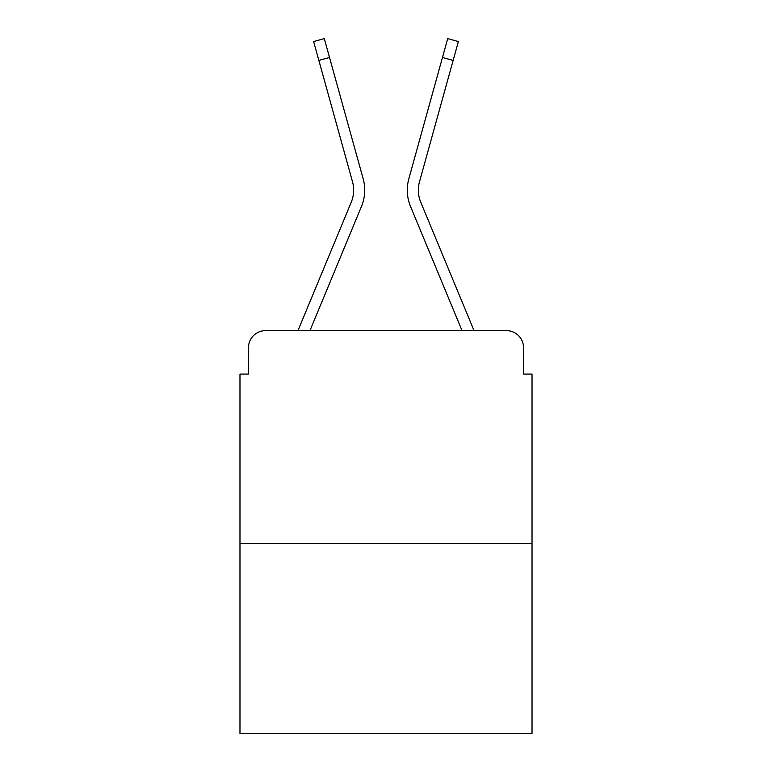 <?xml version="1.0" encoding="UTF-8"?>
<svg xmlns="http://www.w3.org/2000/svg" width="772" height="772" viewBox="0 0 772 772"><rect width="100%" height="100%" fill="white"/><g stroke="black" fill="none" stroke-linecap="round" stroke-linejoin="round"><path stroke-width="1.16" d="M248.487 347.68L248.487 374.082L248.487 347.68A17.032 17.032 0 0 1 265.52 330.657L298.088 330.657A53.644 53.644 0 0 1 299.411 327.125L351.241 202.235A31.507 31.507 0 0 0 352.495 181.738L313.625 41.563L324.288 38.6L329.528 57.475L318.855 60.428M532.024 543.527L239.976 543.527L239.976 733.4L532.024 733.4L532.024 374.082L523.512 374.082L523.512 347.68A17.032 17.032 0 0 0 506.48 330.657L265.52 330.657M239.976 543.527L239.976 374.082L248.487 374.082M329.528 57.475L363.168 178.786A42.576 42.576 0 0 1 361.46 206.481L309.939 330.657L361.46 206.481L309.939 330.657L361.46 206.481L309.939 330.657L361.46 206.481L309.939 330.657L361.46 206.481L309.939 330.657L361.46 206.481L309.939 330.657L361.46 206.481L309.939 330.657L361.46 206.481L309.939 330.657L361.46 206.481L309.939 330.657L361.46 206.481L309.939 330.657L361.46 206.481L309.939 330.657L361.46 206.481L309.939 330.657L361.46 206.481L309.939 330.657L361.46 206.481L309.939 330.657L319.589 330.657M452.411 330.657L462.061 330.657L410.54 206.481A42.576 42.576 0 0 1 408.832 178.786L447.712 38.6L458.375 41.563L453.145 60.428L442.472 57.475M453.145 60.428L419.505 181.738A31.507 31.507 0 0 0 420.759 202.235A31.507 31.507 0 0 1 419.505 181.738A31.507 31.507 0 0 0 420.759 202.235A31.507 31.507 0 0 1 419.505 181.738A31.507 31.507 0 0 0 420.759 202.235A31.507 31.507 0 0 1 419.505 181.738A31.507 31.507 0 0 0 420.759 202.235A31.507 31.507 0 0 1 419.505 181.738A31.507 31.507 0 0 0 420.759 202.235A31.507 31.507 0 0 1 419.505 181.738A31.507 31.507 0 0 0 420.759 202.235A31.507 31.507 0 0 1 419.505 181.738A31.507 31.507 0 0 0 420.759 202.235A31.507 31.507 0 0 1 419.505 181.738A31.507 31.507 0 0 0 420.759 202.235A31.507 31.507 0 0 1 419.505 181.738A31.507 31.507 0 0 0 420.759 202.235A31.507 31.507 0 0 1 419.505 181.738A31.507 31.507 0 0 0 420.759 202.235A31.507 31.507 0 0 1 419.505 181.738A31.507 31.507 0 0 0 420.759 202.235A31.507 31.507 0 0 1 419.505 181.738A31.507 31.507 0 0 0 420.759 202.235A31.507 31.507 0 0 1 419.505 181.738A31.507 31.507 0 0 0 420.759 202.235A31.507 31.507 0 0 1 419.505 181.738A31.507 31.507 0 0 0 420.759 202.235L472.589 327.125A53.644 53.644 0 0 1 473.911 330.657L506.48 330.657M523.512 374.082L523.512 347.68M351.241 202.235A31.507 31.507 0 0 0 352.495 181.738A31.507 31.507 0 0 1 351.241 202.235A31.507 31.507 0 0 0 352.495 181.738A31.507 31.507 0 0 1 351.241 202.235A31.507 31.507 0 0 0 352.495 181.738A31.507 31.507 0 0 1 351.241 202.235A31.507 31.507 0 0 0 352.495 181.738A31.507 31.507 0 0 1 351.241 202.235A31.507 31.507 0 0 0 352.495 181.738A31.507 31.507 0 0 1 351.241 202.235A31.507 31.507 0 0 0 352.495 181.738A31.507 31.507 0 0 1 351.241 202.235A31.507 31.507 0 0 0 352.495 181.738A31.507 31.507 0 0 1 351.241 202.235A31.507 31.507 0 0 0 352.495 181.738A31.507 31.507 0 0 1 351.241 202.235A31.507 31.507 0 0 0 352.495 181.738A31.507 31.507 0 0 1 351.241 202.235A31.507 31.507 0 0 0 352.495 181.738A31.507 31.507 0 0 1 351.241 202.235A31.507 31.507 0 0 0 352.495 181.738M462.061 330.657L410.54 206.481L462.061 330.657"/></g></svg>
